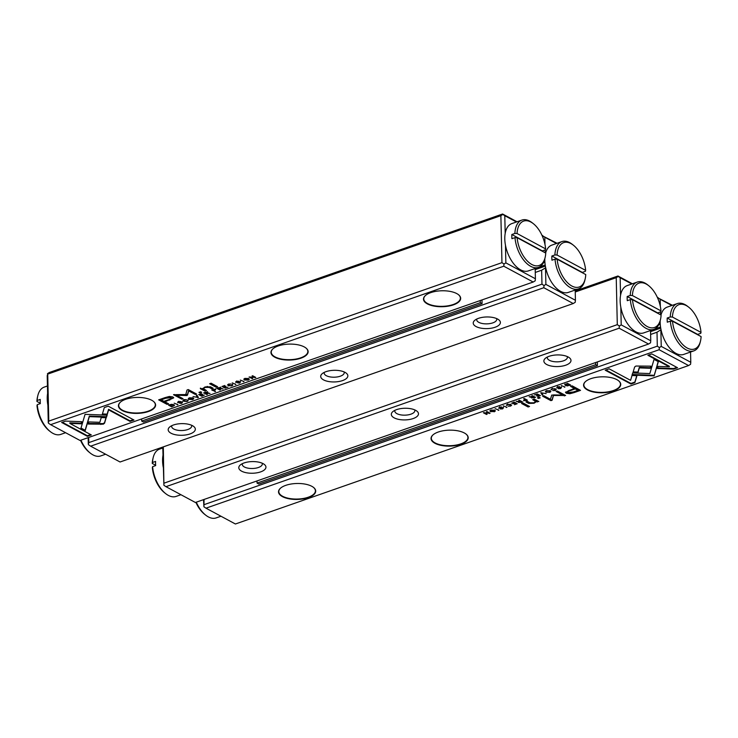<?xml version="1.0" encoding="UTF-8"?>
<svg xmlns="http://www.w3.org/2000/svg" width="738" height="738" viewBox="0 0 738 738"><rect width="100%" height="100%" fill="white"/><g stroke="black" fill="none" stroke-linecap="round" stroke-linejoin="round"><path stroke-width="1.11" d="M198.411 397.496L196.963 395.217L196.308 395.448L197.618 397.339L193.042 396.592L198.411 397.496M107.148 415.143L85.064 414.332L80.857 428.52L85.147 430.826L89.344 416.638L106.447 417.265L107.148 415.143M61.651 422.477L87.379 436.306L91.309 434.931L69.842 423.391L81.097 423.806L81.733 421.684L65.608 421.094L61.651 422.477M103.274 424.175L104.547 423.215L106.171 417.745L101.244 417.56L99.842 422.311L88.892 421.933L88.256 424.055L103.274 424.175M187.932 400.411L186.815 401.278L184.325 401.029L184.269 399.904L186.446 399.627L183.993 399.71L182.987 400.522L183.697 401.269L187.175 401.472L188.19 400.734M184.325 401.029L184.26 399.627M187.258 400.642L186.815 401.278M213.374 389.479L211.797 390.033L215.542 391.509L214.158 390.771L215.708 389.433L213.374 389.479M177.941 404.655L174.196 403.179L177.941 404.655M225.099 388.16L227.95 387.164L225.321 387.754L224.26 387.182L225.994 386.242L223.882 386.98L222.931 386.463L224.758 385.494L221.963 386.481L225.099 388.16L225.09 387.625M189.435 397.81L188.319 398.677L189.002 399.406L192.673 399.553L193.79 398.677L193.116 397.966L189.435 397.81M218.328 387.745L216.741 388.308L219.878 389.987L220.477 389.784L219.066 389.018L219.823 388.751L223.061 388.88L220.561 388.354L220.644 387.662L218.328 387.745M220.634 387.09L220.644 387.662M237.719 382.939L239.749 383.087L240.496 381.98L236.354 382.164L238.881 381.251L236.557 381.334L235.736 382.404L239.905 382.219L239.361 382.893L237.719 382.939M239.896 381.804L239.361 382.893M236.354 382.164L236.843 381.242M104.316 407.56L102.241 414.516L107.158 414.701L108.606 409.867L130.036 421.389L133.965 420.014L108.237 406.186L104.316 407.56M503.768 266.206L50.618 424.664L80.045 440.485L533.196 282.027L503.768 266.206L503.999 264.029L501.951 262.654L500.881 215.662L47.721 374.12L48.791 421.103L501.951 262.654M427.357 303.89A18.598 7.98 -1.3 0 1 425.632 295.329A18.598 7.98 -1.3 0 1 441.896 290.772A18.598 7.98 -1.3 0 1 458.353 294.591A18.598 7.98 -1.3 0 1 452.283 305.228A18.598 7.98 -1.3 0 1 427.357 303.89M274.831 357.229A18.598 7.98 -1.3 0 1 273.106 348.668A18.598 7.98 -1.3 0 1 289.37 344.102A18.598 7.98 -1.3 0 1 305.827 347.921A18.598 7.98 -1.3 0 1 299.757 358.557A18.598 7.98 -1.3 0 1 274.831 357.229M122.305 410.559A18.598 7.98 -1.3 0 1 120.58 401.998A18.598 7.98 -1.3 0 1 136.844 397.441A18.598 7.98 -1.3 0 1 153.301 401.26A18.598 7.98 -1.3 0 1 147.231 411.896A18.598 7.98 -1.3 0 1 122.305 410.559M164.971 397.644L158.652 399.858L167.065 404.378L168.624 403.834L164.915 401.841L173.716 397.856L172.812 396.924L169.325 396.463L164.971 397.644M235.948 384.369L232.212 382.893L235.948 384.369M169.805 404.719L168.541 405.162L171.677 406.841L174.389 405.568L173.799 404.747L171.668 404.304L169.805 404.719M174.389 405.3L173.799 404.747M187.452 395.134L188.753 390.919L195.302 394.443L196.548 394.009L188.273 389.563L187.028 389.996L185.718 394.719L173.541 394.71L181.816 399.157L183.052 398.723L176.502 395.199L186.29 395.54L187.101 395.457L187.443 394.562L176.483 394.627L176.502 395.199M232.553 384.812L231.446 385.67L228.955 385.43L228.9 384.304L231.068 384.018L228.623 384.101L227.608 384.913L228.319 385.66L231.806 385.863L232.821 385.135M228.955 385.43L228.891 384.018M231.88 385.042L231.446 385.67M205.275 392.312L203.679 392.865L206.825 394.553L207.424 394.341L206.003 393.585L206.76 393.317L210.007 393.437L207.507 392.92L207.59 392.229L205.275 392.312M207.572 391.657L207.59 392.229M244.951 378.391L243.835 379.267L244.518 379.987L248.189 380.135L249.306 379.267L248.632 378.548L244.951 378.391M244.029 381.546L240.293 380.07L244.029 381.546M201.871 396.288L204.352 395.088L202.101 395.872L201.031 395.3L202.766 394.36L200.662 395.098L199.712 394.59L201.539 393.622L198.734 394.599L201.871 396.288L201.861 395.743M252.239 378.677L252.793 378.483L250.136 377.044L255.782 377.441L252.636 375.753L252.092 375.937L254.656 377.312L249.103 376.989L252.239 378.677L252.23 378.17M216.123 387.219L217.581 386.712L211.086 383.216L209.629 383.732L216.123 387.219L216.114 386.647L210.265 383.502M179.703 403.225L181.732 403.372L182.48 402.265L178.338 402.45L180.875 401.537L178.541 401.62L177.729 402.69L181.889 402.505L181.345 403.179L179.703 403.225M181.88 402.09L181.345 403.179M178.338 402.45L178.827 401.527M199.952 392.874L201.649 392.284L200.671 391.758L198.965 392.348L199.952 392.874L199.601 392.127M204.02 389.24C203.134 388.686 203.596 388.068 205.395 387.404L209.168 387.395L211.714 388.76L213.171 388.253L210.496 386.813L205.136 386.952L202.71 388.594L200.376 388.714L205.026 391.103L206.52 390.587L203.568 388.705L204.491 387.201M516.443 221.981L504.792 215.717L505.198 233.402M505.465 245.201L505.862 262.885L535.41 278.761L535.179 268.512M48.791 421.103L48.284 422.883L47.214 375.716L47.721 374.12M47.435 373.686L49.428 372.45L502.587 214.002L517.043 221.769M500.881 215.662L502.873 214.435L502.587 214.002M535.41 278.761L535.198 280.8L533.196 282.027M48.56 423.28L50.618 424.664M502.873 214.435L504.792 215.717M505.862 262.885L503.999 264.029M425.761 295.228A18.302 7.85 178.7 0 0 423.769 298.899A18.302 7.85 178.7 0 0 427.579 303.549A18.302 7.85 178.7 0 0 448.067 305.8A18.302 7.85 178.7 0 0 460.374 298.069A18.302 7.85 178.7 0 0 458.224 294.49M273.235 348.557A18.302 7.85 178.7 0 0 271.243 352.238A18.302 7.85 178.7 0 0 275.053 356.888A18.302 7.85 178.7 0 0 295.541 359.129A18.302 7.85 178.7 0 0 307.847 351.408A18.302 7.85 178.7 0 0 305.698 347.819M120.709 401.896A18.302 7.85 178.7 0 0 118.717 405.568A18.302 7.85 178.7 0 0 122.526 410.217A18.302 7.85 178.7 0 0 143.015 412.459A18.302 7.85 178.7 0 0 155.321 404.738A18.302 7.85 178.7 0 0 153.172 401.158M133.31 419.664L130.026 420.817L108.587 409.295L107.148 414.119L102.407 413.944M107.148 414.119L107.158 414.701M108.587 409.295L108.606 409.867M130.026 420.817L130.036 421.389M240.487 381.408L239.73 382.515M236.833 380.965L236.344 381.592M236.843 381.998L235.726 381.832M239.343 382.321L239.896 381.647L239.343 382.321M167.969 403.483L167.056 403.806L159.288 399.627M173.624 397.579L164.906 401.269L164.915 401.841M170.875 397.099L171.419 398.206L170.893 397.671L165.81 398.225L161.188 399.839L163.947 401.324L168.568 399.701C171.234 398.926 172.009 398.243 170.893 397.671L170.875 397.099L165.801 397.644L165.81 398.225M161.188 399.839L161.179 399.267L165.801 397.644M167.056 403.806L167.065 404.378M235.339 384.037L235.348 384.581M221.04 388.031L219.804 388.179M220.035 387.339L219.546 387.93L220.035 387.339M219.869 389.452L219.878 389.987M219.564 388.502L220.044 387.911L217.738 388.308L219.564 388.502L220.035 387.478M174.38 404.996L173.089 405.771M173.448 404.59L173.67 405.494L173.162 404.968L169.482 405.134L171.899 406.435L172.867 406.094L173.153 404.489M171.668 406.306L171.677 406.841M195.893 393.658L188.743 390.347L187.443 394.562M188.743 390.347L188.753 390.919M195.293 393.871L195.302 394.443M182.406 398.372L174.177 394.489M181.797 398.585L181.816 399.157M186.28 394.968L186.29 395.54M232.544 384.23L231.787 385.291M228.679 385.264L227.719 384.636M193.67 398.391L193.024 398.834M189.352 399L188.421 398.4M192.701 397.773L193.033 398.778L189.777 397.994L189.057 398.575L192.304 399.359L193.033 398.778M189.057 398.575L189.039 397.966M177.323 404.323L177.332 404.867M207.987 392.598L206.751 392.745M206.972 391.906L206.492 392.496L206.972 391.906M206.806 394.018L206.825 394.553M206.502 393.068L206.991 392.478L204.675 392.874L206.502 393.068L206.981 392.044M214.158 390.734L215.072 389.655L212.765 390.015L213.771 390.559M215.69 388.852L214.823 389.959M215.062 389.083L214.629 389.682L215.062 389.083M214.924 391.177L214.942 391.721M214.647 390.254L215.062 389.23M187.913 399.839L187.166 400.9M184.057 400.863L183.089 400.236M105.986 417.736L104.538 422.643L103.255 423.594L88.422 423.483M104.538 422.643L104.547 423.215M90.654 434.581L87.361 435.734L62.287 422.256M87.361 435.734L87.379 436.306M81.549 421.675L81.088 423.234L69.833 422.819L69.842 423.391M81.088 423.234L81.097 423.806M106.945 415.134L106.447 417.265M106.429 416.693L89.335 416.066L85.128 430.254L80.995 428.031M85.128 430.254L85.147 430.826M89.335 416.066L89.344 416.638M198.116 397.026L197.747 397.727M197.618 397.339L196.622 395.337M249.186 378.972L248.54 379.415M244.878 379.59L243.937 378.981M248.226 378.363L248.549 379.36L245.293 378.585L244.573 379.166L247.82 379.941L248.549 379.36M244.573 379.166L244.564 378.548M243.42 381.214L243.429 381.758M255.127 377.09L254.647 377.072M255.025 377.118L255.034 377.699M254.638 376.823L254.656 377.312M216.935 386.361L216.114 386.647M182.471 401.693L181.723 402.8M178.817 401.251L178.328 401.878M178.836 402.284L177.71 402.118M181.327 402.607L181.88 401.933L181.327 402.607M200.994 391.933L199.933 392.302M205.865 390.236L205.016 390.531L200.358 388.133M205.016 390.531L205.026 391.103M212.526 387.902L211.705 388.188L207.129 386.426M211.705 388.188L211.714 388.76M540.769 392.717L542.227 394.987L542.873 394.765L541.563 392.865L546.148 393.622L540.769 392.717M632.032 375.061L654.126 375.882L658.333 361.685L654.043 359.388L649.837 373.566L632.743 372.939L632.032 375.061M658.176 361.602L654.136 375.873L654.108 375.301L632.226 374.498M649.2 375.697L649.191 375.116M677.53 367.736L651.811 353.908L647.881 355.282L669.338 366.814L658.084 366.399L657.447 368.53L673.573 369.12L677.53 367.736M635.916 366.039L634.634 366.989L633.01 372.459L637.936 372.644L639.348 367.893L650.298 368.28L650.934 366.159L635.916 366.039M551.775 389.037L551.258 389.793L552.365 388.935L554.856 389.175L554.911 390.301L552.744 390.587L555.188 390.503L556.203 389.692L555.493 388.944L552.006 388.741L550.991 389.47M554.847 388.668L554.911 390.301M551.932 389.563L552.365 388.631M525.816 400.725L527.384 400.18L524.248 398.492L523.648 398.704L525.022 399.442L523.482 400.78L525.807 400.411M561.249 385.55L564.985 387.026L561.249 385.55M514.091 402.044L511.609 403.243L513.86 402.459L514.93 403.031L512.827 403.769L515.299 403.234L516.249 403.741L514.423 404.71L517.227 403.732L514.091 402.044M549.755 392.404L550.862 391.527L550.188 390.808L546.507 390.66L545.4 391.527L546.074 392.247L549.745 392.072M520.853 402.459L522.449 401.906L519.312 400.217L518.703 400.43L520.124 401.186L519.367 401.454L516.12 401.334L518.63 401.859L518.537 402.542L520.844 402.118M501.471 407.275L499.441 407.118L498.685 408.225L502.836 408.049L500.299 408.963L502.624 408.88L503.445 407.81L499.275 407.985L501.462 406.822M499.275 407.985L499.82 406.998M502.827 407.634L502.338 408.677M634.874 382.653L636.949 375.697L632.023 375.513L630.584 380.347L609.145 368.825L605.215 370.199L630.944 384.028L634.874 382.653L634.855 382.081L630.935 383.446L630.944 384.028M235.413 523.998L688.572 365.55L659.145 349.729L205.985 508.178L235.413 523.998M311.823 486.314A18.598 7.98 -1.3 0 1 313.382 487.301A18.598 7.98 -1.3 0 1 297.285 499.441A18.598 7.98 -1.3 0 1 280.661 488.049A18.598 7.98 -1.3 0 1 311.823 486.314M464.35 432.985A18.598 7.98 -1.3 0 1 465.909 433.972A18.598 7.98 -1.3 0 1 449.811 446.103A18.598 7.98 -1.3 0 1 433.188 434.71A18.598 7.98 -1.3 0 1 464.35 432.985M616.876 379.646A18.598 7.98 -1.3 0 1 618.435 380.642A18.598 7.98 -1.3 0 1 602.337 392.773A18.598 7.98 -1.3 0 1 585.714 381.38A18.598 7.98 -1.3 0 1 616.876 379.646M574.219 392.561L580.529 390.356L572.116 385.836L570.566 386.38L574.265 388.363L565.474 392.348L566.369 393.289L569.856 393.741L574.219 392.561L574.201 391.989L569.847 393.169L565.548 392.062M503.233 405.835L506.969 407.321L503.233 405.835M569.385 385.494L570.649 385.051L567.513 383.363L564.791 384.646L565.391 385.457L567.513 385.909L569.376 385.19M564.791 384.646L565.391 385.457L564.782 384.074M551.729 395.079L550.428 399.286L543.878 395.771L542.642 396.205L550.917 400.651L552.153 400.217L553.463 395.494L565.64 395.494L557.375 391.048L556.129 391.481L562.688 395.014L551.729 395.079M507.154 404.645L506.628 405.402L507.744 404.535L510.235 404.784L510.29 405.909L508.113 406.186L510.567 406.103L511.572 405.291L510.862 404.553L507.384 404.341L506.369 405.079M510.216 404.276L510.29 405.909M507.301 405.171L507.735 404.23M533.915 397.893L535.502 397.339L532.366 395.651L531.766 395.863L533.177 396.629L529.174 396.767L531.683 397.293L531.6 397.976L533.906 397.551M494.229 411.813L495.346 410.946L494.663 410.217L490.991 410.07L489.875 410.946L490.549 411.656L494.229 411.49M495.152 408.668L498.888 410.144L495.152 408.668M537.31 393.926L534.46 394.922L537.08 394.332L538.15 394.913L536.415 395.845L538.519 395.107L539.478 395.623L537.651 396.592L540.447 395.614L537.31 393.926M486.951 411.536L486.388 411.73L489.054 413.16L483.408 412.773L486.545 414.461L487.089 414.267L484.534 412.893L490.087 413.225L486.951 411.536M523.058 402.985L521.6 403.501L528.104 406.989L529.561 406.481L523.058 402.985M559.487 386.989L557.448 386.832L556.701 387.939L560.843 387.754L558.315 388.677L560.64 388.594L561.461 387.524L557.291 387.699L559.478 386.537M557.291 387.699L557.836 386.712M560.834 387.349L560.354 388.391M539.238 397.33L537.532 397.93L538.519 398.455L540.216 397.856L539.238 397.33M535.151 400.393L535.17 400.974C536.046 401.527 535.594 402.136 533.795 402.81L530.013 402.81L527.467 401.444L526.01 401.952L528.694 403.4L534.044 403.252L536.48 401.62L538.814 401.5L534.155 399.11L532.67 399.627L535.613 401.509L535.151 400.393L533.306 399.406M204.048 499.46L203.928 506.803L203.504 499.654M671.82 305.495L660.169 299.241L660.335 306.464M660.455 311.916L660.519 314.766M650.621 334.452L657.005 332.22L661.027 329.683M660.861 329.84L661.239 346.399L690.786 362.284L690.547 352.026M204.158 504.626L657.318 346.168L657.005 332.22M657.484 297.682L672.419 305.292M660.187 323.013L659.403 323.29M660.722 328.087L650.556 331.648M657.742 298.263L657.955 297.515M203.928 506.803L205.985 508.178M659.145 349.729L659.375 347.552L657.318 346.168M690.786 362.284L690.565 364.314L688.572 365.55M658.25 297.949L660.169 299.241M661.239 346.399L659.375 347.552M280.781 487.947A18.302 7.85 178.7 0 0 278.798 491.619A18.302 7.85 178.7 0 0 297.276 499.054A18.302 7.85 178.7 0 0 315.403 490.788A18.302 7.85 178.7 0 0 313.253 487.209M433.307 434.608A18.302 7.85 178.7 0 0 431.324 438.28A18.302 7.85 178.7 0 0 449.802 445.715A18.302 7.85 178.7 0 0 467.929 437.45A18.302 7.85 178.7 0 0 465.779 433.87M585.834 381.278A18.302 7.85 178.7 0 0 583.85 384.95A18.302 7.85 178.7 0 0 602.328 392.385A18.302 7.85 178.7 0 0 620.455 384.12A18.302 7.85 178.7 0 0 618.306 380.54M636.765 375.688L634.855 382.081M630.935 383.446L605.861 369.969M502.329 408.096L502.818 407.468M503.436 407.238L502.615 408.308M499.81 406.739L499.266 407.413M579.884 390.005L574.201 391.989M574.265 388.363L571.203 386.149M568.278 391.97C567.162 391.389 567.937 390.706 570.603 389.932L575.225 388.317L577.983 389.793L577.992 390.374L575.234 388.889L570.612 390.503C567.956 391.288 567.181 391.961 568.297 392.542L573.371 391.989L577.992 390.374M567.753 391.426L568.297 392.542M575.225 388.317L575.234 388.889M506.36 406.989L506.369 407.524M519.128 401.721L519.607 401.131M520.115 400.651L520.124 401.186M519.617 401.371L519.146 402.293L521.452 401.906L520.511 401.398L519.146 402.293M521.434 401.361L521.452 401.906M520.493 400.854L520.511 401.398M567.273 383.446L566.018 385.236L565.502 384.083M566.018 385.236L569.699 385.079L567.282 383.778M569.69 384.535L569.699 385.079M564.994 395.144L553.454 394.922L552.144 399.645L550.899 400.079L543.279 395.983M550.899 400.079L550.917 400.651M552.144 399.645L552.153 400.217M553.454 394.922L553.463 395.494M564.376 395.365L564.395 395.937M562.688 395.014L562.67 394.433L556.766 391.26M507.726 403.963L507.292 404.59M510.272 405.328L510.216 404.203M511.452 405.005L510.853 405.411L510.844 404.839M546.471 391.86L545.502 391.251M550.751 391.241L550.133 391.675M546.867 390.55L546.876 390.854C545.852 391.961 546.701 392.413 549.413 392.21C550.437 391.112 549.589 390.66 546.876 390.854L546.157 391.435L546.148 390.808M549.819 390.633L550.133 391.629L549.413 392.21M514.912 402.487L514.93 403.031M515.29 402.69L515.299 403.234M516.24 403.206L516.249 403.741M564.376 386.703L564.385 387.238M532.181 397.155L532.67 396.564M533.168 396.085L533.177 396.629M532.67 396.804L532.199 397.727L534.506 397.339L533.565 396.832L532.199 397.727M534.496 396.795L534.506 397.339M533.556 396.288L533.565 396.832M524.1 399.978L524.524 399.378M525.013 398.898L525.022 399.442M524.534 399.618L524.109 400.549L526.425 400.199L525.41 399.655L524.109 400.549M526.406 399.655L526.425 400.199M525.401 399.11L525.41 399.655M552.356 388.363L551.913 388.991M554.902 389.729L554.847 388.603M556.083 389.396L555.483 389.802L555.465 389.23M650.75 366.149L650.279 367.709L639.329 367.321L637.927 372.072L633.186 371.897M637.927 372.072L637.936 372.644M639.329 367.321L639.348 367.893M650.279 367.709L650.298 368.28M676.884 367.386L673.563 368.548L673.573 369.12M669.338 366.814L669.329 366.242L648.518 355.052M673.563 368.548L657.623 367.958M654.117 375.301L654.136 375.873M654.744 373.179L654.763 373.751M542.55 394.295L541.055 392.616M542.209 394.415L542.227 394.987M490.945 411.278L489.986 410.66M495.235 410.651L494.617 411.084L491.36 410.263L490.641 410.845L491.213 411.435L493.897 411.629L494.617 411.048L494.294 410.051M490.641 410.845L490.632 410.217M498.279 409.811L498.288 410.356M538.14 394.369L538.15 394.913M538.509 394.572L538.519 395.107M539.469 395.079L539.478 395.623M489.045 412.662L489.054 413.16M484.534 412.81L484.045 412.551M486.536 413.972L486.545 414.461M489.211 412.948L489.229 413.52M528.906 406.131L528.085 406.417L522.236 403.271M528.085 406.417L528.104 406.989M560.345 387.81L560.834 387.182M561.443 386.943L560.631 388.022M557.827 386.454L557.282 387.127M539.57 397.505L538.177 397.699M538.5 397.883L538.519 398.455M532.043 403.206L528.676 402.819L526.646 401.73M538.085 401.177L536.461 401.048L534.035 402.68M536.461 401.048L536.48 401.62M537.338 401.435L537.356 402.007M480.254 300.541L480.3 302.691L141.687 421.084L141.641 418.944M141.687 421.084L143.458 422.035L482.062 303.632L480.3 302.691M482.062 303.632L481.979 299.932M595.603 362.552L595.649 364.692L257.045 483.095L258.807 484.045L597.42 365.642L597.328 361.943M595.649 364.692L597.42 365.642M257.045 483.095L256.99 480.945M542.135 235.68L557.061 243.282M88.689 437.459L88.809 442.615L541.969 284.158L541.646 270.209L545.511 267.839L545.889 284.398L575.428 300.274L575.197 290.025M556.461 243.494L544.819 237.23L544.976 244.463M545.105 249.914L545.17 252.765M541.646 270.209L535.271 272.442M88.809 442.615L88.311 444.396L88.154 437.643M171.004 433.215A13.588 5.83 -1.3 0 1 169.74 426.961A13.588 5.83 -1.3 0 1 181.622 423.63A13.588 5.83 -1.3 0 1 193.642 426.416A13.588 5.83 -1.3 0 1 189.205 434.193A13.588 5.83 -1.3 0 1 171.004 433.215M323.53 379.885A13.588 5.83 -1.3 0 1 322.266 373.631A13.588 5.83 -1.3 0 1 334.148 370.301A13.588 5.83 -1.3 0 1 346.168 373.087A13.588 5.83 -1.3 0 1 341.731 380.854A13.588 5.83 -1.3 0 1 323.53 379.885M476.056 326.547A13.588 5.83 -1.3 0 1 474.792 320.292A13.588 5.83 -1.3 0 1 486.674 316.962A13.588 5.83 -1.3 0 1 498.694 319.748A13.588 5.83 -1.3 0 1 494.257 327.524A13.588 5.83 -1.3 0 1 476.056 326.547M120.063 461.997L573.214 303.539L543.795 287.719L90.636 446.176L120.063 461.997M535.207 269.638L545.373 266.086M544.054 261.28L544.838 261.012M575.428 300.274L575.216 302.312L573.214 303.539M543.795 287.719L544.026 285.541L541.969 284.158M88.578 444.793L90.636 446.176M542.393 236.252L542.605 235.514M545.889 284.398L544.026 285.541M542.9 235.939L544.819 237.23M496.563 318.548A10.018 4.299 -1.3 0 1 496.748 319.342A10.018 4.299 -1.3 0 1 490.014 323.567A10.018 4.299 -1.3 0 1 478.805 322.34A10.018 4.299 -1.3 0 1 476.72 319.794A10.018 4.299 -1.3 0 1 476.868 319M344.037 371.887A10.018 4.299 -1.3 0 1 344.222 372.672A10.018 4.299 -1.3 0 1 337.487 376.906A10.018 4.299 -1.3 0 1 326.279 375.679A10.018 4.299 -1.3 0 1 324.194 373.133A10.018 4.299 -1.3 0 1 324.342 372.33M191.511 425.217A10.018 4.299 -1.3 0 1 191.696 426.01A10.018 4.299 -1.3 0 1 184.961 430.236A10.018 4.299 -1.3 0 1 173.753 429.009A10.018 4.299 -1.3 0 1 171.659 426.463A10.018 4.299 -1.3 0 1 171.816 425.669M575.216 290.947L617.937 276.003L632.392 283.779M163.319 446.868L163.91 485.29L162.784 447.053M620.815 307.211L621.221 324.886L650.759 340.771L650.529 330.513M631.802 283.982L620.151 277.728L620.547 295.403M164.14 483.113L617.3 324.655L616.23 277.663L575.243 291.999M568.186 356.989A13.588 5.83 -1.3 0 1 569.321 357.718A13.588 5.83 -1.3 0 1 557.559 366.574A13.588 5.83 -1.3 0 1 545.419 358.262A13.588 5.83 -1.3 0 1 568.186 356.989M415.66 410.328A13.588 5.83 -1.3 0 1 416.795 411.048A13.588 5.83 -1.3 0 1 405.033 419.913A13.588 5.83 -1.3 0 1 392.884 411.592A13.588 5.83 -1.3 0 1 415.66 410.328M263.134 463.658A13.588 5.83 -1.3 0 1 264.269 464.386A13.588 5.83 -1.3 0 1 252.507 473.243A13.588 5.83 -1.3 0 1 240.357 464.922A13.588 5.83 -1.3 0 1 263.134 463.658M619.127 328.216L165.967 486.674L195.395 502.486L648.545 344.037L619.127 328.216L619.357 326.039L617.3 324.655M163.91 485.29L165.967 486.674M650.759 340.771L650.547 342.801L648.545 344.037M616.23 277.663L618.232 276.436L617.937 276.003M621.221 324.886L619.357 326.039M618.232 276.436L620.151 277.728M262.128 463.187A10.018 4.299 -1.3 0 1 262.322 463.971A10.018 4.299 -1.3 0 1 255.588 468.206A10.018 4.299 -1.3 0 1 244.37 466.969A10.018 4.299 -1.3 0 1 242.285 464.423A10.018 4.299 -1.3 0 1 242.442 463.63M414.655 409.848A10.018 4.299 -1.3 0 1 414.848 410.642A10.018 4.299 -1.3 0 1 408.114 414.867A10.018 4.299 -1.3 0 1 396.896 413.64A10.018 4.299 -1.3 0 1 394.812 411.094A10.018 4.299 -1.3 0 1 394.968 410.3M567.181 356.519A10.018 4.299 -1.3 0 1 567.374 357.303A10.018 4.299 -1.3 0 1 560.64 361.537A10.018 4.299 -1.3 0 1 549.423 360.31A10.018 4.299 -1.3 0 1 547.338 357.764A10.018 4.299 -1.3 0 1 547.495 356.961M542.338 251.243A25.055 13.653 70.7 0 0 542.31 250.892L545.364 249.822L545.631 248.891L517.052 233.522L514.884 233.439L511.84 234.509A25.055 13.653 70.7 0 0 511.932 238.688L514.986 237.618L517.144 237.701A23.505 12.814 70.7 0 0 530.235 263.512A23.505 12.814 70.7 0 0 545.142 257.414A23.505 12.814 70.7 0 0 545.733 253.06L517.144 237.701M545.631 248.891A23.505 12.814 70.7 0 0 533.353 223.679A23.505 12.814 70.7 0 0 517.052 233.522M514.884 233.439A25.055 13.653 -109.3 0 1 521.904 220.072L511.831 223.596A25.055 13.653 70.7 0 0 507.218 251.75A25.055 13.653 70.7 0 0 528.371 270.892L538.436 267.368A25.055 13.653 -109.3 0 1 514.986 237.618M545.142 257.414L544.828 258.761A25.055 13.653 -109.3 0 1 538.436 267.368M521.904 220.072A25.055 13.653 -109.3 0 1 532.255 222.821L533.353 223.679M542.31 250.892L511.84 234.509M582.356 272.756A25.055 13.653 70.7 0 0 582.328 272.405L585.382 271.335L585.649 270.403L557.07 255.034L554.902 254.951L551.858 256.021A25.055 13.653 70.7 0 0 551.95 260.2L555.004 259.13L557.172 259.213A23.505 12.814 70.7 0 0 570.253 285.025A23.505 12.814 70.7 0 0 585.169 278.927A23.505 12.814 70.7 0 0 585.751 274.573L557.172 259.213M585.649 270.403A23.505 12.814 70.7 0 0 573.371 245.191A23.505 12.814 70.7 0 0 557.07 255.034M554.902 254.951A25.055 13.653 -109.3 0 1 561.922 241.584L551.858 245.108A25.055 13.653 70.7 0 0 545.64 253.014M544.828 258.761A25.055 13.653 70.7 0 0 552.476 283.623A25.055 13.653 70.7 0 0 568.389 292.396L578.463 288.881A25.055 13.653 -109.3 0 1 555.004 259.13M585.169 278.927L584.847 280.274A25.055 13.653 -109.3 0 1 578.463 288.881M561.922 241.584A25.055 13.653 -109.3 0 1 572.282 244.333L573.371 245.191M582.328 272.405L551.858 256.021M657.687 313.244A25.055 13.653 70.7 0 0 657.659 312.894L660.713 311.833L660.99 310.892L632.401 295.532L630.234 295.449L627.189 296.519A25.055 13.653 70.7 0 0 627.282 300.689L630.335 299.628L632.503 299.711A23.505 12.814 70.7 0 0 645.584 325.513A23.505 12.814 70.7 0 0 660.501 319.416A23.505 12.814 70.7 0 0 661.082 315.071L632.503 299.711M660.99 310.892A23.505 12.814 70.7 0 0 648.702 285.689A23.505 12.814 70.7 0 0 632.401 295.532M630.234 295.449A25.055 13.653 -109.3 0 1 637.254 282.082L627.189 285.597A25.055 13.653 70.7 0 0 622.568 313.751A25.055 13.653 70.7 0 0 643.72 332.893L653.794 329.369A25.055 13.653 -109.3 0 1 630.335 299.628M660.501 319.416L660.178 320.772A25.055 13.653 -109.3 0 1 653.794 329.369M637.254 282.082A25.055 13.653 -109.3 0 1 647.613 284.822L648.702 285.689M657.659 312.894L627.189 296.519M697.705 334.757A25.055 13.653 70.7 0 0 697.678 334.406L700.731 333.345L701.008 332.404L672.429 317.045L670.261 316.962L667.207 318.023A25.055 13.653 70.7 0 0 667.3 322.202L670.353 321.141L672.521 321.214A23.505 12.814 70.7 0 0 685.611 347.026A23.505 12.814 70.7 0 0 700.519 340.928A23.505 12.814 70.7 0 0 701.1 336.583L672.521 321.214M701.008 332.404A23.505 12.814 70.7 0 0 688.72 307.192A23.505 12.814 70.7 0 0 672.429 317.045M670.261 316.962A25.055 13.653 -109.3 0 1 677.272 303.595L667.207 307.109A25.055 13.653 70.7 0 0 660.99 315.025M660.178 320.772A25.055 13.653 70.7 0 0 667.825 345.624A25.055 13.653 70.7 0 0 683.748 354.406L693.812 350.882A25.055 13.653 -109.3 0 1 670.353 321.141M700.519 340.928L700.196 342.284A25.055 13.653 -109.3 0 1 693.812 350.882M677.272 303.595A25.055 13.653 -109.3 0 1 687.631 306.335L688.72 307.192M697.678 334.406L667.207 318.023M37.269 404.655A25.055 13.653 70.7 0 0 50.368 431.665L49.28 430.808A23.505 12.814 -109.3 0 1 36.992 405.596L37.269 404.655L40.322 403.594A25.055 13.653 -109.3 0 1 40.203 401.472A25.055 13.653 -109.3 0 1 40.221 399.415L37.177 400.485L36.9 401.417L40.295 403.243M36.9 401.417A23.505 12.814 -109.3 0 1 37.481 397.072L37.804 395.716A25.055 13.653 70.7 0 0 37.177 400.485M47.887 405.199A25.055 13.653 -109.3 0 1 47.223 399.018A25.055 13.653 -109.3 0 1 47.619 393.4M50.368 431.665A25.055 13.653 70.7 0 0 60.728 434.405L65.581 432.708M47.453 385.974L44.188 387.118A25.055 13.653 70.7 0 0 37.804 395.716M80.931 440.171A25.055 13.653 70.7 0 0 90.387 453.178A25.055 13.653 70.7 0 0 100.746 455.918L105.608 454.221M90.387 453.178L89.298 452.311A23.505 12.814 -109.3 0 1 80.516 440.318M152.618 466.665A25.055 13.653 70.7 0 0 165.718 493.667L164.629 492.809A23.505 12.814 -109.3 0 1 152.351 467.597L152.618 466.665L155.672 465.595A25.055 13.653 -109.3 0 1 155.561 463.473A25.055 13.653 -109.3 0 1 155.58 461.425L152.526 462.486L152.249 463.427L155.644 465.244M152.249 463.427A23.505 12.814 -109.3 0 1 152.831 459.073L153.153 457.726A25.055 13.653 70.7 0 0 152.526 462.486M163.236 467.209A25.055 13.653 -109.3 0 1 162.572 461.019A25.055 13.653 -109.3 0 1 162.969 455.401M165.718 493.667A25.055 13.653 70.7 0 0 176.078 496.416L180.939 494.718M162.803 447.975L159.537 449.119A25.055 13.653 70.7 0 0 153.153 457.726M196.28 502.172A25.055 13.653 70.7 0 0 205.745 515.179A25.055 13.653 70.7 0 0 216.096 517.928L220.957 516.231M205.745 515.179L204.647 514.321A23.505 12.814 -109.3 0 1 195.865 502.32M169.722 399.581L169.74 400.153M228.31 385.088L228.319 385.66M183.679 400.688L183.697 401.269M100.866 423.926L100.875 424.498M89.16 416.638L89.178 417.219M201.944 388.88L201.954 389.452M205.385 386.869L205.395 387.404M209.158 386.823L209.168 387.395M658.683 324.858L660.261 324.314M660.556 327.008L653.979 329.305M569.847 393.169L569.856 393.741M566.36 392.708L566.369 393.289M570.603 389.932L570.612 390.503M517.495 401.371L517.513 401.832M530.557 396.804L530.567 397.265M528.676 402.819L528.694 403.4M534.035 402.717L534.044 403.252M543.325 262.857L544.912 262.304M545.197 264.997L538.629 267.294M236.188 381.408L236.206 381.989M240.053 381.832L240.071 382.404M220.219 388.096L220.21 387.524M232.009 384.664L232.027 385.236M228.319 384.221L228.328 384.793M207.166 392.662L207.157 392.09M215.275 389.858L215.256 389.286M187.387 400.273L187.397 400.845M183.688 399.83L183.707 400.402M178.172 401.693L178.19 402.275M182.037 402.118L182.055 402.699M502.965 407.653L502.984 408.225M507.144 404.396L507.163 404.968M551.775 388.788L551.784 389.369M560.981 387.367L561 387.939M557.116 386.943L557.135 387.515"/></g></svg>

